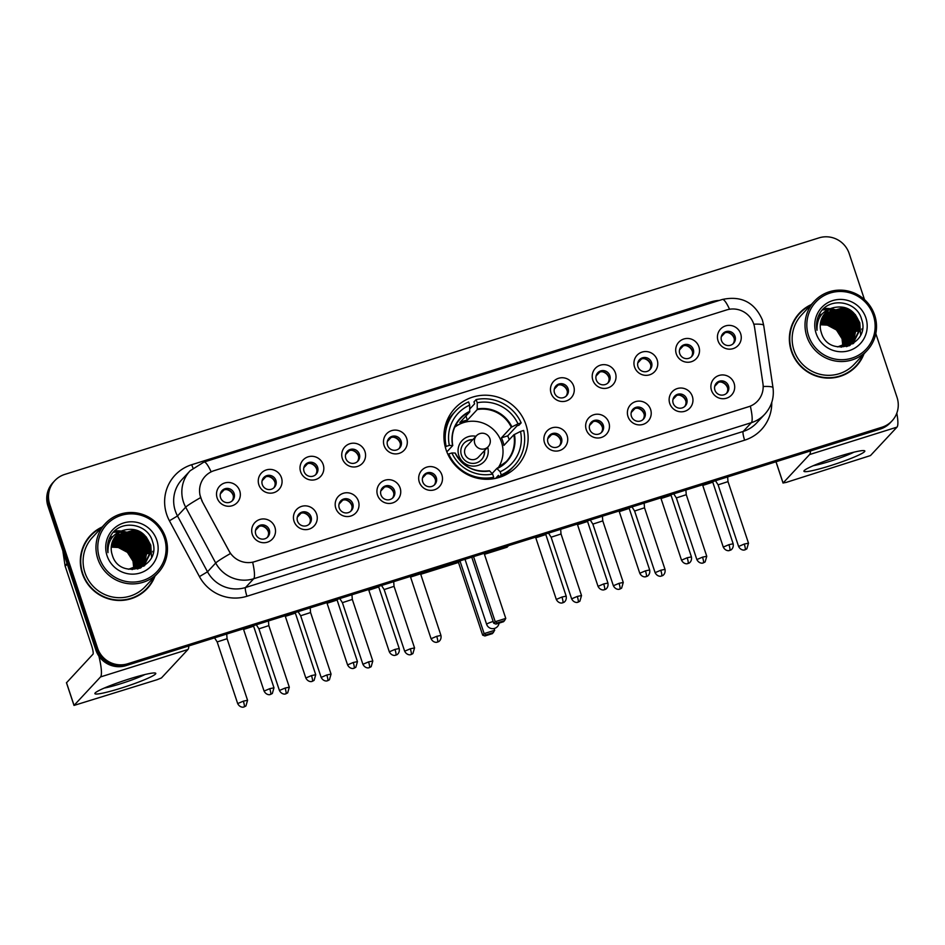 <?xml version="1.0" encoding="UTF-8"?>
<svg xmlns="http://www.w3.org/2000/svg" width="945" height="945" viewBox="0 0 945 945"><rect width="100%" height="100%" fill="white"/><g stroke="black" fill="none" stroke-linecap="round" stroke-linejoin="round"><path stroke-width="1.42" d="M446.087 449.773A42.501 41.651 43 0 0 517.104 466.228A42.501 41.651 43 0 0 525.952 424.718A42.501 41.651 43 0 0 454.935 408.264A42.501 41.651 43 0 0 446.087 449.773M316.658 514.198A12.025 11.789 -137 0 1 309.133 529.106A12.025 11.789 -137 0 1 294.049 521.286A12.025 11.789 -137 0 1 301.573 506.39A12.025 11.789 -137 0 1 316.658 514.198M297.486 521.038A7.217 7.076 43 0 0 309.547 523.837A7.217 7.076 43 0 0 311.047 516.785A7.217 7.076 43 0 0 298.986 513.997A7.217 7.076 43 0 0 297.486 521.038M358.403 501.11A12.025 11.789 -137 0 1 350.878 516.017A12.025 11.789 -137 0 1 335.794 508.197A12.025 11.789 -137 0 1 343.318 493.29A12.025 11.789 -137 0 1 358.403 501.11M339.22 507.949A7.217 7.076 43 0 0 351.28 510.749A7.217 7.076 43 0 0 352.792 503.697A7.217 7.076 43 0 0 340.732 500.897A7.217 7.076 43 0 0 339.22 507.949M400.137 488.022A12.025 11.789 -137 0 1 392.624 502.917A12.025 11.789 -137 0 1 377.539 495.109A12.025 11.789 -137 0 1 385.064 480.202A12.025 11.789 -137 0 1 400.137 488.022M380.965 494.861A7.217 7.076 43 0 0 393.026 497.649A7.217 7.076 43 0 0 394.526 490.609A7.217 7.076 43 0 0 382.465 487.809A7.217 7.076 43 0 0 380.965 494.861M441.882 474.922A12.025 11.789 -137 0 1 434.357 489.829A12.025 11.789 -137 0 1 419.285 482.021A12.025 11.789 -137 0 1 426.809 467.113A12.025 11.789 -137 0 1 441.882 474.922M422.71 481.761A7.217 7.076 43 0 0 434.771 484.561A7.217 7.076 43 0 0 436.271 477.508A7.217 7.076 43 0 0 424.21 474.721A7.217 7.076 43 0 0 422.71 481.761M567.118 435.645A12.025 11.789 -137 0 1 559.594 450.552A12.025 11.789 -137 0 1 544.509 442.744A12.025 11.789 -137 0 1 552.034 427.837A12.025 11.789 -137 0 1 567.118 435.645M547.946 442.496A7.217 7.076 43 0 0 560.007 445.284A7.217 7.076 43 0 0 561.507 438.244A7.217 7.076 43 0 0 549.447 435.444A7.217 7.076 43 0 0 547.946 442.496M608.864 422.557A12.025 11.789 -137 0 1 601.339 437.464A12.025 11.789 -137 0 1 586.254 429.644A12.025 11.789 -137 0 1 593.779 414.749A12.025 11.789 -137 0 1 608.864 422.557M589.692 429.396A7.217 7.076 43 0 0 601.752 432.196A7.217 7.076 43 0 0 603.253 425.144A7.217 7.076 43 0 0 591.192 422.356A7.217 7.076 43 0 0 589.692 429.396M650.609 409.468A12.025 11.789 -137 0 1 643.084 424.376A12.025 11.789 -137 0 1 628 416.556A12.025 11.789 -137 0 1 635.524 401.649A12.025 11.789 -137 0 1 650.609 409.468M631.425 416.308A7.217 7.076 43 0 0 643.486 419.107A7.217 7.076 43 0 0 644.998 412.055A7.217 7.076 43 0 0 632.937 409.256A7.217 7.076 43 0 0 631.425 416.308M692.354 396.38A12.025 11.789 -137 0 1 684.83 411.276A12.025 11.789 -137 0 1 669.745 403.468A12.025 11.789 -137 0 1 677.27 388.56A12.025 11.789 -137 0 1 692.354 396.38M673.171 403.22A7.217 7.076 43 0 0 685.231 406.007A7.217 7.076 43 0 0 686.731 398.967A7.217 7.076 43 0 0 674.671 396.168A7.217 7.076 43 0 0 673.171 403.22M734.088 383.28A12.025 11.789 -137 0 1 726.563 398.188A12.025 11.789 -137 0 1 711.49 390.368A12.025 11.789 -137 0 1 719.015 375.472A12.025 11.789 -137 0 1 734.088 383.28M714.916 390.12A7.217 7.076 43 0 0 726.977 392.919A7.217 7.076 43 0 0 728.477 385.867A7.217 7.076 43 0 0 716.416 383.079A7.217 7.076 43 0 0 714.916 390.12M274.912 527.298A12.025 11.789 -137 0 1 267.388 542.194A12.025 11.789 -137 0 1 252.303 534.386A12.025 11.789 -137 0 1 259.828 519.478A12.025 11.789 -137 0 1 274.912 527.298M255.741 534.138A7.217 7.076 43 0 0 267.801 536.925A7.217 7.076 43 0 0 269.301 529.885A7.217 7.076 43 0 0 257.241 527.086A7.217 7.076 43 0 0 255.741 534.138M281.468 477.733A12.025 11.789 -137 0 1 273.944 492.628A12.025 11.789 -137 0 1 258.871 484.82A12.025 11.789 -137 0 1 266.395 469.913A12.025 11.789 -137 0 1 281.468 477.733M262.297 484.572A7.217 7.076 43 0 0 274.357 487.36A7.217 7.076 43 0 0 275.857 480.32A7.217 7.076 43 0 0 263.797 477.52A7.217 7.076 43 0 0 262.297 484.572M323.214 464.633A12.025 11.789 -137 0 1 315.689 479.54A12.025 11.789 -137 0 1 300.616 471.72A12.025 11.789 -137 0 1 308.129 456.825A12.025 11.789 -137 0 1 323.214 464.633M304.042 471.472A7.217 7.076 43 0 0 316.103 474.272A7.217 7.076 43 0 0 317.603 467.22A7.217 7.076 43 0 0 305.542 464.432A7.217 7.076 43 0 0 304.042 471.472M364.959 451.545A12.025 11.789 -137 0 1 357.434 466.452A12.025 11.789 -137 0 1 342.35 458.632A12.025 11.789 -137 0 1 349.874 443.725A12.025 11.789 -137 0 1 364.959 451.545M345.787 458.384A7.217 7.076 43 0 0 357.848 461.184A7.217 7.076 43 0 0 359.348 454.132A7.217 7.076 43 0 0 347.287 451.332A7.217 7.076 43 0 0 345.787 458.384M406.704 438.456A12.025 11.789 -137 0 1 399.18 453.364A12.025 11.789 -137 0 1 384.095 445.544A12.025 11.789 -137 0 1 391.62 430.636A12.025 11.789 -137 0 1 406.704 438.456M387.533 445.296A7.217 7.076 43 0 0 399.593 448.084A7.217 7.076 43 0 0 401.093 441.043A7.217 7.076 43 0 0 389.033 438.244A7.217 7.076 43 0 0 387.533 445.296M573.674 386.092A12.025 11.789 -137 0 1 566.161 400.987A12.025 11.789 -137 0 1 551.077 393.179A12.025 11.789 -137 0 1 558.601 378.272A12.025 11.789 -137 0 1 573.674 386.092M554.502 392.931A7.217 7.076 43 0 0 566.563 395.719A7.217 7.076 43 0 0 568.063 388.678A7.217 7.076 43 0 0 556.003 385.879A7.217 7.076 43 0 0 554.502 392.931M615.419 372.991A12.025 11.789 -137 0 1 607.895 387.899A12.025 11.789 -137 0 1 592.822 380.079A12.025 11.789 -137 0 1 600.347 365.183A12.025 11.789 -137 0 1 615.419 372.991M596.248 379.831A7.217 7.076 43 0 0 608.308 382.63A7.217 7.076 43 0 0 609.808 375.578A7.217 7.076 43 0 0 597.748 372.791A7.217 7.076 43 0 0 596.248 379.831M657.165 359.903A12.025 11.789 -137 0 1 649.64 374.811A12.025 11.789 -137 0 1 634.556 366.991A12.025 11.789 -137 0 1 642.08 352.083A12.025 11.789 -137 0 1 657.165 359.903M637.993 366.743A7.217 7.076 43 0 0 650.054 369.542A7.217 7.076 43 0 0 651.554 362.49A7.217 7.076 43 0 0 639.493 359.691A7.217 7.076 43 0 0 637.993 366.743M698.91 346.815A12.025 11.789 -137 0 1 691.386 361.711A12.025 11.789 -137 0 1 676.301 353.902A12.025 11.789 -137 0 1 683.826 338.995A12.025 11.789 -137 0 1 698.91 346.815M679.739 353.654A7.217 7.076 43 0 0 691.799 356.442A7.217 7.076 43 0 0 693.299 349.402A7.217 7.076 43 0 0 681.239 346.602A7.217 7.076 43 0 0 679.739 353.654M740.656 333.715A12.025 11.789 -137 0 1 733.131 348.622A12.025 11.789 -137 0 1 718.046 340.814A12.025 11.789 -137 0 1 725.571 325.907A12.025 11.789 -137 0 1 740.656 333.715M721.484 340.566A7.217 7.076 43 0 0 733.544 343.354A7.217 7.076 43 0 0 735.045 336.302A7.217 7.076 43 0 0 722.984 333.514A7.217 7.076 43 0 0 721.484 340.566M239.723 490.821A12.025 11.789 -137 0 1 232.21 505.729A12.025 11.789 -137 0 1 217.126 497.909A12.025 11.789 -137 0 1 224.65 483.001A12.025 11.789 -137 0 1 239.723 490.821M220.551 497.661A7.217 7.076 43 0 0 232.612 500.46A7.217 7.076 43 0 0 234.112 493.408A7.217 7.076 43 0 0 222.051 490.609A7.217 7.076 43 0 0 220.551 497.661M298.466 514.612A7.217 7.076 -137 0 1 308.968 524.392M340.212 501.523A7.217 7.076 -137 0 1 350.701 511.292M381.957 488.423A7.217 7.076 -137 0 1 392.447 498.204M423.703 475.335A7.217 7.076 -137 0 1 434.192 485.116M548.939 436.058A7.217 7.076 -137 0 1 559.428 445.839M590.672 422.97A7.217 7.076 -137 0 1 601.174 432.751M632.418 409.87A7.217 7.076 -137 0 1 642.907 419.651M674.163 396.782A7.217 7.076 -137 0 1 684.653 406.563M715.908 383.694A7.217 7.076 -137 0 1 726.398 393.474M256.733 527.7A7.217 7.076 -137 0 1 267.222 537.481M263.289 478.135A7.217 7.076 -137 0 1 273.778 487.915M305.034 465.046A7.217 7.076 -137 0 1 315.524 474.827M346.78 451.958A7.217 7.076 -137 0 1 357.269 461.739M388.525 438.858A7.217 7.076 -137 0 1 399.014 448.639M555.495 386.493A7.217 7.076 -137 0 1 565.984 396.274M597.24 373.405A7.217 7.076 -137 0 1 607.73 383.186M638.985 360.317A7.217 7.076 -137 0 1 649.475 370.097M680.731 347.217A7.217 7.076 -137 0 1 691.22 356.997M722.476 334.128A7.217 7.076 -137 0 1 732.966 343.909M221.543 491.235A7.217 7.076 -137 0 1 232.033 501.004M202.159 500.921A21.652 21.215 -137 0 1 214.208 470.634L726.587 309.948A21.652 21.215 -137 0 1 754.606 327.667L762.946 383.599A21.652 21.215 -137 0 1 748.523 406.775L254.748 561.637A21.652 21.215 -137 0 1 229.092 551.018L201.994 501.086L199.797 494.459M102.143 526.991A38.899 38.119 43 0 0 90.401 535.472A38.899 38.119 43 0 0 82.309 573.461A38.899 38.119 43 0 0 147.302 588.522A38.899 38.119 43 0 0 154.945 576.214M146.865 588.983A38.899 38.119 43 0 0 153.291 579.049M811.188 304.621A38.899 38.119 43 0 0 799.446 313.102A38.899 38.119 43 0 0 791.343 351.091A38.899 38.119 43 0 0 856.347 366.152A38.899 38.119 43 0 0 863.978 353.843M855.898 366.613A38.899 38.119 43 0 0 862.336 356.678M148.141 552.341A32.484 31.823 43 0 0 147.066 549.789M146.51 548.667A32.484 31.823 43 0 0 145.176 546.316M143.971 544.521A32.484 31.823 43 0 0 143.203 543.505M134.485 535.685A32.484 31.823 43 0 0 129.264 533.074M128.154 532.661A32.484 31.823 43 0 0 125.673 531.893M125.035 531.728A32.484 31.823 43 0 0 123.511 531.397M123.11 531.326A32.484 31.823 43 0 0 122.129 531.161M120.688 530.984A32.484 31.823 43 0 0 116.176 530.818M116.034 530.83A32.484 31.823 43 0 0 115.29 530.866M857.186 329.97A32.484 31.823 43 0 0 856.111 327.419M855.556 326.297A32.484 31.823 43 0 0 852.248 321.135M843.531 313.315A32.484 31.823 43 0 0 838.298 310.704M837.199 310.291A32.484 31.823 43 0 0 834.707 309.523M834.081 309.358A32.484 31.823 43 0 0 832.557 309.027M832.143 308.956A32.484 31.823 43 0 0 831.175 308.791M829.734 308.613A32.484 31.823 43 0 0 825.221 308.448M825.079 308.46A32.484 31.823 43 0 0 824.323 308.495M864.51 299.636L849.165 253.496A24.062 23.578 43 0 0 819.008 237.868L64.756 474.414A24.062 23.578 43 0 0 54.715 480.733L52.967 482.6A24.062 23.578 43 0 0 47.959 506.095L95.835 649.995A24.062 23.578 43 0 0 125.992 665.634L880.244 429.077L881.118 428.144A24.062 23.578 43 0 0 891.159 421.824A24.062 23.578 43 0 1 881.118 428.144L126.866 664.689L881.118 428.144L881.992 427.211A24.062 23.578 43 0 0 897.041 397.396L875.802 333.585M95.835 649.995L96.709 649.061A24.062 23.578 43 0 0 126.866 664.689A24.062 23.578 43 0 1 96.709 649.061L48.833 505.162L96.709 649.061L97.571 648.128A24.062 23.578 43 0 0 127.74 663.756L881.992 427.211M53.841 481.666A24.062 23.578 43 0 0 48.833 505.162A24.062 23.578 43 0 1 53.841 481.666M763.17 386.505A28.067 3.532 -8.5 0 1 772.998 387.722C774.286 397.81 771.545 406.645 764.765 414.241A32.083 31.433 -137 0 1 751.381 422.663A28.067 4.89 72.6 0 0 750.354 406.173L252.669 562.263A28.067 4.89 -107.4 0 1 253.697 578.742A32.083 31.433 -137 0 1 215.696 563.019A28.067 1.831 -28.3 0 1 230.426 553.546L201.994 501.086M54.715 480.733A24.062 23.578 43 0 0 49.707 504.228L97.571 648.128M808.471 306.475A38.899 38.119 43 0 0 799.009 313.575M99.426 528.846A38.899 38.119 43 0 0 89.964 535.945M856.087 331.447A32.083 31.433 43 0 0 855.071 328.931A32.083 31.433 43 0 1 856.087 331.447M854.552 327.832A32.083 31.433 43 0 0 851.504 322.871A32.083 31.433 43 0 1 854.552 327.832M847.807 318.713A32.083 31.433 43 0 0 846.271 317.355A32.083 31.433 43 0 1 847.807 318.713M841.818 314.212A32.083 31.433 43 0 0 839.786 313.114A32.083 31.433 43 0 1 841.818 314.212M838.097 312.334A32.083 31.433 43 0 0 836.833 311.826A32.083 31.433 43 0 1 838.097 312.334M835.746 311.448A32.083 31.433 43 0 0 833.313 310.74A32.083 31.433 43 0 1 835.746 311.448M832.699 310.586A32.083 31.433 43 0 0 831.316 310.303A32.083 31.433 43 0 1 832.699 310.586M830.69 310.184A32.083 31.433 43 0 0 829.864 310.066A32.083 31.433 43 0 1 830.69 310.184M829.604 310.031A32.083 31.433 43 0 0 829.013 309.96A32.083 31.433 43 0 1 829.604 310.031M827.076 309.806A32.083 31.433 43 0 0 825.174 309.771A32.083 31.433 43 0 1 827.076 309.806M824.961 309.771A32.083 31.433 43 0 0 823.792 309.806A32.083 31.433 43 0 1 824.961 309.771M823.662 309.818A32.083 31.433 43 0 0 822.953 309.865A32.083 31.433 43 0 1 823.662 309.818M147.042 553.817A32.083 31.433 43 0 0 146.026 551.301A32.083 31.433 43 0 1 147.042 553.817M145.506 550.203A32.083 31.433 43 0 0 142.459 545.241A32.083 31.433 43 0 1 145.506 550.203M138.761 541.083A32.083 31.433 43 0 0 137.238 539.725A32.083 31.433 43 0 1 138.761 541.083M132.784 536.583A32.083 31.433 43 0 0 130.741 535.484A32.083 31.433 43 0 1 132.784 536.583M129.052 534.705A32.083 31.433 43 0 0 127.788 534.197A32.083 31.433 43 0 1 129.052 534.705M126.713 533.819A32.083 31.433 43 0 0 124.279 533.11A32.083 31.433 43 0 1 126.713 533.819M123.653 532.956A32.083 31.433 43 0 0 122.271 532.673A32.083 31.433 43 0 1 123.653 532.956M121.645 532.555A32.083 31.433 43 0 0 120.818 532.437A32.083 31.433 43 0 1 121.645 532.555M120.57 532.401A32.083 31.433 43 0 0 119.968 532.33A32.083 31.433 43 0 1 120.57 532.401M118.113 532.177A32.083 31.433 43 0 0 116.129 532.141A32.083 31.433 43 0 1 118.03 532.177M115.916 532.141A32.083 31.433 43 0 0 114.747 532.177A32.083 31.433 43 0 1 115.916 532.141M114.617 532.189A32.083 31.433 43 0 0 113.908 532.236A32.083 31.433 43 0 1 114.617 532.189M880.244 429.077A24.062 23.578 43 0 0 890.284 422.769L892.033 420.891M857.139 331.045A32.083 31.433 43 0 0 856.276 328.765M855.851 327.797A32.083 31.433 43 0 0 855.508 327.076M854.847 325.801A32.083 31.433 43 0 0 853.571 323.662M851.965 321.418A32.083 31.433 43 0 0 843.235 313.61M840.932 312.322A32.083 31.433 43 0 0 836.821 310.586M835.876 310.267A32.083 31.433 43 0 0 833.679 309.677M833.112 309.547A32.083 31.433 43 0 0 831.754 309.287M831.399 309.228A32.083 31.433 43 0 0 830.525 309.098M828.93 308.932A32.083 31.433 43 0 0 825.706 308.838M825.517 308.838A32.083 31.433 43 0 0 824.453 308.885M824.335 308.897A32.083 31.433 43 0 0 823.697 308.944M148.093 553.416A32.083 31.433 43 0 0 147.231 551.136M146.806 550.167A32.083 31.433 43 0 0 146.463 549.447M145.802 548.171A32.083 31.433 43 0 0 144.526 546.033M142.931 543.788A32.083 31.433 43 0 0 134.202 535.98M131.887 534.693A32.083 31.433 43 0 0 127.788 532.956M126.831 532.637A32.083 31.433 43 0 0 124.645 532.047M124.078 531.917A32.083 31.433 43 0 0 122.72 531.657M122.354 531.598A32.083 31.433 43 0 0 121.492 531.468M119.885 531.303A32.083 31.433 43 0 0 116.672 531.208M116.471 531.208A32.083 31.433 43 0 0 115.408 531.255M115.302 531.267A32.083 31.433 43 0 0 114.664 531.314M120.972 688.173A32.083 3.107 -18.4 0 1 95.161 692.98A32.083 3.107 -18.4 0 1 129.689 678.817A32.083 3.107 -18.4 0 1 155.169 673.017A32.083 3.107 -18.4 0 1 120.972 688.173M104.281 688.054A25.657 2.492 161.6 0 0 120.676 683.743A25.657 2.492 161.6 0 0 144.928 674.541M98.906 656.149A32.083 5.587 72.6 0 1 100.536 676.927L74.005 705.431L157.142 679.691L161.453 677.931L187.937 649.51L100.536 676.927M188.835 645.919A32.083 5.587 72.6 0 1 187.937 649.51M66.528 682.751L92.976 654.2A8.021 1.394 -107.4 0 0 91.547 645.459L65.205 566.268A4.004 3.934 -137 0 1 65.04 565.594L62.843 550.829M164.335 537.799A34.481 33.796 43 0 0 121.102 515.403A34.481 33.796 43 0 0 99.532 558.129A34.481 33.796 43 0 0 142.766 580.537A34.481 33.796 43 0 0 164.335 537.799M165.623 537.563A36.087 35.367 43 0 0 105.32 523.589A36.087 35.367 43 0 0 97.807 558.838A36.087 35.367 43 0 0 158.11 572.812A36.087 35.367 43 0 0 165.623 537.563M105.32 523.589L92.456 537.386A36.087 35.367 43 0 0 84.944 572.635A36.087 35.367 43 0 0 145.246 586.609L158.11 572.812M101.41 527.794A38.497 37.717 43 0 0 90.696 535.756L89.822 536.689A38.497 37.717 43 0 0 83.538 545.879M90.696 535.756A38.497 37.717 43 0 0 82.688 573.343A38.497 37.717 43 0 0 147.007 588.251A38.497 37.717 43 0 0 154.2 577.005M111.368 545.867L119.661 546.021L128.78 550.888L134.355 559.664L135.1 568.89M111.333 546.115L119.389 546.316L128.508 551.183L134.084 559.96L134.863 568.949M111.522 544.911L120.759 544.852L129.867 549.718L135.454 558.495L136.021 568.666M111.486 545.147L120.487 545.147L129.595 550.014L135.17 558.79L135.796 568.725M111.723 543.989L121.846 543.682L130.953 548.549L136.541 557.326L136.907 568.394M111.664 544.226L121.574 543.977L130.682 548.844L136.269 557.621L136.694 568.465M111.947 543.103L122.933 542.513L132.052 547.379L137.627 556.156L137.757 568.099M111.888 543.328L122.661 542.808L131.768 547.675L137.356 556.451L137.545 568.169M112.219 542.253L124.031 541.343L133.139 546.21L138.714 554.987L138.572 567.768M112.148 542.465L123.76 541.639L132.867 546.505L138.442 555.282L138.372 567.851M112.514 541.426L125.118 540.174L134.225 545.041L139.813 553.817L139.364 567.402M112.431 541.639L124.846 540.469L133.954 545.336L139.541 554.113L139.175 567.496M112.845 540.635L126.205 539.004L135.312 543.871L140.899 552.648L140.12 567.024M112.75 540.835L125.933 539.3L135.04 544.166L140.628 552.943L139.943 567.118M113.199 539.867L127.303 537.835L136.411 542.702L141.986 551.478L140.852 566.61M113.105 540.056L127.02 538.13L136.139 542.997L141.715 551.774L140.675 566.716M113.577 539.122L128.39 536.665L137.498 541.532L143.085 550.309L141.561 566.173M113.483 539.311L128.118 536.961L137.226 541.828L142.813 550.604L141.384 566.279M113.991 538.414L129.477 535.496L138.584 540.363L144.172 549.139L142.234 565.712M113.884 538.591L129.205 535.791L138.313 540.658L143.9 549.435L142.069 565.831M114.428 537.717L130.564 534.327L139.683 539.193L145.258 547.97L142.896 565.228M141.679 566.823L140.911 567.744M114.321 537.894L130.292 534.622L139.411 539.489L144.987 548.265L142.73 565.346M114.9 537.055L131.662 533.157L140.77 538.024L146.345 546.801L143.522 564.72M143.345 565.098L142.53 565.984M142.766 565.653L140.628 567.91M114.782 537.221L131.39 533.452L140.498 538.319L146.073 547.096L143.368 564.85M115.385 536.406L132.749 531.988L141.856 536.855L147.444 545.631L144.16 563.787M115.526 536.547L132.477 532.283L141.585 537.15L147.172 545.927L143.616 564.815M143.853 564.484L139.777 568.252M143.085 565.405L140.084 568.134M115.892 535.791L133.836 530.818L142.943 535.685L148.53 544.462L149.121 554.561L144.703 563.645M115.762 535.945L133.564 531.114L142.671 535.98L148.259 544.757L144.561 563.787L137.308 569.008M144.172 564.236L138.194 568.772M124.752 529.968A20.046 19.644 43 0 0 112.219 554.809C119.413 581.482 161.938 567.413 152.617 541.887C148.105 523.317 120.865 519.136 111.262 534.917C107.848 540.375 106.761 546.281 107.978 552.648C107.6 540.457 113.199 532.897 124.752 529.968C136.482 527.605 144.774 532.047 149.617 543.292L150.16 553.652L145.471 562.842L128.52 569.268M116.294 535.331L134.662 529.944L143.77 534.811L149.345 543.588L149.889 553.935L145.128 563.208M145.258 563.066L132.087 569.611M111.262 546.871L118.574 547.19L127.681 552.057L133.269 560.834L134.131 569.091M111.238 547.131L118.302 547.486L127.41 552.352L132.997 561.129L133.883 569.126M107.647 545.041L109.112 543.068M107.068 555.766A26.46 25.928 43 0 0 140.25 572.953A26.46 25.928 43 0 0 156.799 540.162A26.46 25.928 43 0 0 123.618 522.975A26.46 25.928 43 0 0 107.068 555.766M137.403 596.094A38.497 37.717 43 0 0 146.132 589.184L147.007 588.251M153.078 552.388A36.087 35.367 43 0 0 152.759 551.36M146.203 536.878L150.775 545.159L151.554 557.137M145.117 538.048L150.279 548.537M144.03 539.217L149.192 549.707M142.943 540.386L148.105 550.876M141.844 541.556L147.007 552.045M140.758 542.725L145.92 553.215M109.667 537.823L113.093 536.311M116.778 535.342L117.475 535.236M117.806 535.189L119.224 535.047M119.897 535.012L122.921 535.083M124.48 535.272L135.076 539.607M139.671 543.895L144.833 554.384M145.128 555.967L145.412 559.097M145.424 559.806L145.365 561.318M145.341 561.673L145.27 562.44M145.199 563.055L144.703 565.594M109.325 538.603L112.195 537.41M115.68 536.512L116.389 536.406M116.719 536.358L118.137 536.217M118.81 536.181L121.834 536.252M123.393 536.441L133.977 540.776M138.572 545.064L143.746 555.554M144.042 557.137L144.325 560.267M144.337 560.976L144.278 562.488M144.254 562.842L144.183 563.61M144.101 564.26L143.734 566.256M108.439 541.083L110.222 540.516M113.447 539.867L114.865 539.725M115.538 539.689L118.562 539.76M120.121 539.949L130.705 544.285M135.312 548.572L140.474 559.062M140.77 560.645L141.053 563.775M141.065 564.484L141.006 565.996M125.567 535.283L137.557 541.379L144.727 553.274M124.48 536.453L136.47 542.548L143.64 554.443M501.228 474.91L499.054 477.249A40.092 39.288 43 0 0 512.072 468.094L514.257 465.755A40.092 39.288 43 0 1 501.228 474.91L500.165 471.72A36.725 35.993 43 0 0 520.494 431.452L513.82 434.806L503.933 445.414A31.433 30.807 43 0 0 502.905 441.551A31.433 30.807 43 0 0 501.405 437.842L511.304 427.223L517.978 423.868A36.725 35.993 43 0 0 477.225 402.759L476.162 399.558A40.092 39.288 43 0 1 521.156 422.876L518.97 425.215L517.08 425.805L507.701 435.869A38.095 37.328 -137 0 1 509.166 439.59A38.095 37.328 -137 0 1 509.213 439.744M492.109 473.528L496.822 468.472L500.165 471.72M499.114 467.279A31.433 30.807 43 0 0 500.838 462.814M469.771 408.996L474.614 403.798L473.977 401.897L476.162 399.558M499.054 477.249L498.417 475.347L495.593 478.383M514.257 465.755A40.092 39.288 43 0 0 523.672 430.447L520.494 431.452M492.121 478.973L493.692 477.272A40.092 39.288 43 0 1 448.698 453.966L448.048 454.663M521.156 422.876L517.978 423.868M448.698 453.966L451.887 452.962A36.725 35.993 43 0 0 492.628 474.083L493.692 477.272M477.225 402.759L477.237 409.575L467.35 420.182L465.944 415.965M492.628 474.083L489.64 470.941A31.811 31.173 43 0 1 455.1 453.045L451.887 452.962M496.822 468.472L497.176 468.578A31.811 31.173 43 0 0 514.411 434.44M467.35 420.182A31.433 30.807 -137 0 0 459.813 422.545L469.7 411.937L469.689 405.121L468.625 401.92A40.092 39.288 43 0 0 455.596 411.075L453.423 413.414A40.092 39.288 43 0 0 444.552 429.065M445.343 447.292L446.182 446.383A40.092 39.288 43 0 1 455.596 411.075M469.689 405.121A36.725 35.993 43 0 0 449.359 445.39L446.182 446.383M449.359 445.39L452.714 445.603L446.855 451.887M469.819 411.335A31.811 31.173 43 0 0 452.584 445.473L452.714 445.603M459.471 424.258A31.433 30.807 43 0 0 455.147 426.289M507.701 435.869L501.405 437.842M454.722 427.199A30.157 29.543 -137 0 1 501.488 442.165A30.157 29.543 -137 0 1 498.228 467.763M475.949 436.295A15.238 14.931 43 0 0 458.833 455.537A15.238 14.931 43 0 0 477.603 465.542A15.238 14.931 43 0 0 487.679 447.233M472.843 439.626A12.025 11.789 43 0 0 461.42 455.065A12.025 11.789 43 0 0 484.572 450.552M488.175 446.69L478.371 457.215A8.021 7.855 -137 0 1 464.964 454.108A8.021 7.855 -137 0 1 466.629 446.276L476.445 435.751A8.021 7.855 -137 0 0 484.832 448.792A8.021 7.855 -137 0 0 488.175 446.69A8.021 8.021 0 0 0 479.906 433.578A8.021 8.021 0 0 0 476.445 435.751M463.806 443.429A12.025 11.789 -137 0 1 472.63 439.85M484.36 450.789A12.025 11.789 -137 0 1 481.407 459.837M504.595 474.319A41.698 40.859 -137 0 1 504.075 475.595M446.501 421.931A41.698 40.859 -137 0 1 447.729 421.316M494.093 628.508L494.684 630.291L492.439 633.611L484.903 635.973L482.671 635.158L458.49 562.452L420.631 574.324M508.54 545.655L507.087 547.214L484.442 554.313M421.883 572.835L420.596 574.217M458.49 562.452L459.943 560.893M482.671 635.158L484.135 633.599L459.955 560.893M484.903 635.973L485.931 634.875L484.135 633.599L494.684 630.291M493.467 632.512L485.931 634.875M473.563 556.629L495.215 621.716L505.764 618.408L484.112 553.321M471.768 557.184L493.751 623.275L495.215 621.716L497.011 622.991L504.535 620.629L505.764 618.408M504.535 620.629L503.52 621.727L495.983 624.09L497.011 622.991M493.751 623.275L495.983 624.09M233.32 495.806A8.824 8.647 43 0 0 226.646 489.581M227.013 638.737L217.173 641.938L214.574 637.851M224.095 489.853L220.35 493.869M275.066 482.718A8.824 8.647 43 0 0 268.392 476.493M268.758 625.649L258.918 628.838L256.319 624.763M265.84 476.764L262.096 480.781M316.811 469.63A8.824 8.647 43 0 0 310.125 463.404M310.503 612.561L300.664 615.75M307.586 463.664L303.841 467.68M358.557 456.529A8.824 8.647 43 0 0 351.871 450.304M352.237 599.461L342.409 602.662L339.798 598.575M349.331 450.576L345.587 454.592M400.29 443.441A8.824 8.647 43 0 0 393.616 437.216M393.982 586.372L384.142 589.562L381.544 585.487M391.065 437.488L387.32 441.504M567.272 391.076A8.824 8.647 43 0 0 560.598 384.851M560.964 534.008L551.124 537.197L548.525 533.122M558.046 385.123L554.302 389.139M609.017 377.988A8.824 8.647 43 0 0 602.331 371.763M602.709 520.919L592.869 524.109L590.271 520.022M599.791 372.023L596.047 376.039M650.762 364.888A8.824 8.647 43 0 0 644.077 358.663M644.455 507.819L634.615 511.021L632.004 506.933M641.537 358.935L637.792 362.951M692.508 351.8A8.824 8.647 43 0 0 685.822 345.575M686.188 494.731L676.36 497.92M683.27 345.846L679.538 349.863M734.241 338.712A8.824 8.647 43 0 0 727.567 332.486M727.933 481.643L718.094 484.832L715.495 480.745M725.016 332.746L721.271 336.763M268.498 532.283A8.824 8.647 43 0 0 261.824 526.058M253.425 626.251L243.586 629.441L243.219 628.862M259.273 526.33L255.528 530.346M310.243 519.195A8.824 8.647 43 0 0 303.569 512.97M295.171 613.163L285.331 616.353L284.953 615.774M301.018 513.23L297.273 517.246M351.989 506.095A8.824 8.647 43 0 0 345.315 499.87M336.904 600.075L327.076 603.264L326.698 602.686M342.763 500.141L339.019 504.157M393.734 493.006A8.824 8.647 43 0 0 387.06 486.781M378.65 586.975L368.81 590.176L368.444 589.597M384.509 487.053L380.764 491.069M435.48 479.918A8.824 8.647 43 0 0 428.794 473.693M420.395 573.887L410.555 577.076L410.189 576.497M426.254 473.953L422.51 477.969M560.704 440.642A8.824 8.647 43 0 0 554.03 434.416M545.631 534.61L535.791 537.799L535.425 537.221M551.478 434.688L547.734 438.704M602.449 427.553A8.824 8.647 43 0 0 595.775 421.328M587.377 521.522L577.537 524.711L577.171 524.132M593.224 421.588L589.479 425.604M644.195 414.453A8.824 8.647 43 0 0 637.521 408.228M629.11 508.434L619.282 511.623L618.904 511.044M634.969 408.5L631.225 412.516M685.94 401.365A8.824 8.647 43 0 0 679.266 395.14M670.855 495.334L661.016 498.523L660.649 497.956M676.714 395.412L672.97 399.428M727.685 388.277A8.824 8.647 43 0 0 721.011 382.052M712.601 482.245L702.761 485.435L702.395 484.856M718.46 382.312L714.715 386.328M830.017 465.802A32.083 3.107 -18.4 0 1 804.207 470.61A32.083 3.107 -18.4 0 1 838.735 456.447A32.083 3.107 -18.4 0 1 864.214 450.647A32.083 3.107 -18.4 0 1 830.017 465.802M813.326 465.684A25.657 2.492 161.6 0 0 829.722 461.373A25.657 2.492 161.6 0 0 853.961 452.171M810.467 450.966A32.083 5.587 72.6 0 1 809.582 454.557L783.086 482.978L786.311 482.375L870.487 455.561L896.982 427.14L809.582 454.557M896.805 413.154A32.083 5.587 72.6 0 1 896.982 427.14M873.381 315.429A34.481 33.796 43 0 0 830.147 293.033A34.481 33.796 43 0 0 808.577 335.758A34.481 33.796 43 0 0 851.811 358.167A34.481 33.796 43 0 0 873.381 315.429M874.668 315.193A36.087 35.367 43 0 0 814.366 301.219A36.087 35.367 43 0 0 806.853 336.467A36.087 35.367 43 0 0 867.156 350.441A36.087 35.367 43 0 0 874.668 315.193M814.366 301.219L801.502 315.016A36.087 35.367 43 0 0 793.989 350.264A36.087 35.367 43 0 0 854.292 364.238L867.156 350.441M810.444 305.424A38.497 37.717 43 0 0 799.742 313.386L798.868 314.319A38.497 37.717 43 0 0 792.583 323.509M799.742 313.386A38.497 37.717 43 0 0 791.721 350.973A38.497 37.717 43 0 0 856.052 365.88A38.497 37.717 43 0 0 863.246 354.635M820.414 323.497L828.706 323.651L837.813 328.517L843.401 337.294L844.145 346.52M820.378 323.745L828.434 323.946L837.542 328.813L843.129 337.589L843.909 346.579M820.567 322.54L829.793 322.481L838.912 327.348L844.487 336.125L845.066 346.295M820.52 322.777L829.521 322.777L838.64 327.643L844.216 336.42L844.842 346.354M820.756 321.619L830.891 321.312L839.999 326.179L845.586 334.955L845.952 346.024M820.709 321.855L830.62 321.607L839.727 326.474L845.303 335.251L845.728 346.094M820.992 320.733L831.978 320.142L841.085 325.009L846.673 333.786L846.803 345.728M820.933 320.957L831.706 320.438L840.814 325.304L846.401 334.081L846.59 345.799M821.252 319.882L833.065 318.973L842.184 323.84L847.759 332.616L847.618 345.397M821.181 320.095L832.793 319.268L841.9 324.135L847.488 332.912L847.417 345.48M821.548 319.056L834.163 317.803L843.271 322.67L848.846 331.447L848.409 345.031M821.477 319.268L833.892 318.099L842.999 322.966L848.575 331.742L848.208 345.126M821.878 318.264L835.25 316.634L844.357 321.501L849.945 330.277L849.165 344.653M821.796 318.465L834.978 316.929L844.086 321.796L849.673 330.573L848.976 344.748M822.233 317.496L836.337 315.465L845.444 320.331L851.032 329.108L849.898 344.24M822.15 317.685L836.065 315.76L845.173 320.627L850.76 329.403L849.72 344.346M822.622 316.752L837.435 314.295L846.543 319.162L852.118 327.939L850.606 343.803M822.528 316.941L837.152 314.59L846.271 319.457L851.847 328.234L850.429 343.909M823.036 316.043L838.522 313.126L847.63 317.992L853.217 326.769L851.28 343.342M822.93 316.221L838.25 313.421L847.358 318.288L852.945 327.064L851.114 343.46M823.473 315.346L839.609 311.956L848.716 316.823L854.304 325.6L851.929 342.858M850.713 344.452L849.945 345.374M823.367 315.524L839.337 312.252L848.445 317.118L854.032 325.895L851.776 342.976M823.934 314.685L840.696 310.787L849.815 315.654L855.39 324.43L852.567 342.35M852.39 342.728L851.563 343.614M851.811 343.283L849.673 345.539M823.816 314.85L840.424 311.082L849.543 315.949L855.119 324.726L852.414 342.48M824.43 314.035L841.794 309.617L850.902 314.484L856.477 323.261L853.205 341.417M824.572 314.177L841.522 309.913L850.63 314.779L856.205 323.556L852.662 342.444M852.898 342.114L848.811 345.882M852.13 343.035L849.118 345.764M824.938 313.421L842.881 308.448L851.988 313.315L857.576 322.091L858.154 332.191L853.748 341.275M824.808 313.575L842.609 308.743L851.717 313.61L857.304 322.387L853.607 341.417L846.342 346.638M853.217 341.866L847.24 346.402M833.797 307.597A20.046 19.644 43 0 0 821.264 332.439C828.446 359.112 870.983 345.043 861.663 319.516C857.15 300.947 829.911 296.765 820.295 312.547C816.893 318.004 815.807 323.911 817.023 330.277C816.645 318.087 822.233 310.527 833.797 307.597C845.527 305.235 853.807 309.677 858.662 320.922L859.194 331.282L854.516 340.472L837.565 346.898M825.339 312.96L843.696 307.574L852.803 312.441L858.391 321.217L858.922 331.565L854.174 340.838M854.304 340.696L841.133 347.24M820.307 324.501L827.619 324.82L836.727 329.687L842.314 338.464L843.176 346.72M820.284 324.761L827.347 325.115L836.455 329.982L842.042 338.759L842.928 346.756M816.681 322.67L818.157 320.698M816.114 333.396A26.46 25.928 43 0 0 849.295 350.583A26.46 25.928 43 0 0 865.844 317.792A26.46 25.928 43 0 0 832.663 300.604A26.46 25.928 43 0 0 816.114 333.396M846.448 373.724A38.497 37.717 43 0 0 855.178 366.814L856.052 365.88M862.123 330.018A36.087 35.367 43 0 0 861.805 328.99M855.249 314.508L859.808 322.788L860.6 334.766M854.162 315.677L859.324 326.167M853.075 316.847L858.237 327.336M851.977 318.016L857.139 328.506M850.89 319.186L856.052 329.675M849.803 320.355L854.965 330.844M818.701 315.453L822.126 313.941M825.812 312.972L826.521 312.866M826.851 312.819L828.269 312.677M828.942 312.641L831.966 312.712M833.525 312.901L844.109 317.236M848.704 321.524L853.878 332.014M854.174 333.597L854.457 336.727M854.469 337.436L854.41 338.948M854.386 339.302L854.315 340.07M854.233 340.684L853.748 343.224M818.358 316.232L821.229 315.039M824.725 314.142L825.434 314.035M825.765 313.988L827.182 313.846M827.844 313.811L830.868 313.882M832.427 314.071L843.023 318.406M847.618 322.694L852.78 333.183M853.087 334.766L853.37 337.897M853.37 338.605L853.323 340.117M853.3 340.472L853.217 341.239M853.146 341.889L852.78 343.885M817.484 318.713L819.268 318.146M822.493 317.496L823.91 317.355M824.572 317.319L827.596 317.39M829.167 317.579L839.751 321.914M844.346 326.202L849.508 336.692M849.815 338.275L850.098 341.405M850.098 342.114L850.051 343.626M834.612 312.913L846.602 319.008L853.772 330.904M833.525 314.083L845.503 320.178L852.685 332.073M771.758 402.405A40.092 39.288 -137 0 1 744.636 440.181L246.952 596.26A40.092 39.288 -137 0 1 199.442 576.604L169.427 520.778A40.092 39.288 -137 0 1 191.74 464.704L710.156 302.116A8.021 1.394 -107.4 0 0 710.522 303.191M710.156 302.116A40.092 39.288 -137 0 1 719.417 300.392M199.442 576.604L207.51 571.796L215.696 563.019L185.681 507.193A32.083 31.433 -137 0 1 183.472 502.078A32.083 31.433 -137 0 1 190.146 470.752L181.972 479.528A32.083 31.433 43 0 0 175.297 510.855A32.083 31.433 43 0 0 177.506 515.97L207.51 571.796A32.083 31.433 43 0 0 245.523 587.518L743.207 431.44A32.083 31.433 43 0 0 756.591 423.017L764.765 414.241M200.553 497.649A28.067 1.831 -28.3 0 0 185.681 507.193L177.506 515.97L169.427 520.778M729.552 309.239A28.067 4.89 -107.4 0 0 722.358 299.471L203.955 462.058A28.067 4.89 72.6 0 1 211.16 471.862M744.636 440.181A8.021 1.394 -107.4 0 1 743.207 431.44L751.381 422.663L253.697 578.742L245.523 587.518A8.021 1.394 -107.4 0 0 246.952 596.26M753.791 324.194A28.067 3.532 -8.5 0 1 763.702 325.399L772.998 387.722M49.707 504.228L47.959 506.095M127.74 663.756L125.992 665.634M191.74 464.704A8.021 1.394 -107.4 0 0 193.016 468.035M67.249 564.07L65.205 566.268M66.481 682.621L74.041 705.348M65.04 565.594L67.036 563.456M148.011 553.605A32.083 31.433 43 0 0 147.278 551.608M146.877 550.687A32.083 31.433 43 0 0 144.868 546.86M143.569 544.911A32.083 31.433 43 0 0 133.044 535.484M131.06 534.457A32.083 31.433 43 0 0 127.28 532.933M126.382 532.649A32.083 31.433 43 0 0 124.303 532.106M123.76 531.988A32.083 31.433 43 0 0 122.46 531.751M122.118 531.692A32.083 31.433 43 0 0 121.279 531.574M119.637 531.409A32.083 31.433 43 0 0 118.349 531.338M118.042 531.326A32.083 31.433 43 0 0 116.4 531.326M116.223 531.338A32.083 31.433 43 0 0 115.207 531.385M115.101 531.385A32.083 31.433 43 0 0 114.499 531.433M496.928 468.425A31.433 30.807 43 0 0 506.26 461.632A31.433 30.807 43 0 0 513.82 434.806M511.883 426.868A31.811 31.173 43 0 0 477.343 408.972M511.304 427.223A31.433 30.807 43 0 0 477.237 409.575M469.7 411.937A31.433 30.807 43 0 0 460.274 418.765A31.433 30.807 43 0 0 452.69 445.485M465.011 559.31L486.616 624.267A6.414 0.626 -18.4 0 1 486.675 624.125A6.414 0.626 -18.4 0 1 493.136 621.444M243.326 701.166L237.679 703.576C240.03 708.159 244.188 707.096 243.373 707.084L244.176 706.895A5.209 0.91 72.6 0 0 244.259 706.848A5.209 0.91 -107.4 0 0 243.326 701.166L247.566 700.28L227.06 638.631L226.717 634.036M285.071 688.078L279.425 690.476C281.775 695.059 285.933 694.008 285.118 693.996L285.922 693.807A5.209 0.91 72.6 0 0 286.004 693.76A5.209 0.91 -107.4 0 0 285.071 688.078L289.312 687.192L268.805 625.543L268.463 620.948M326.816 674.978L321.158 677.388C323.521 681.971 327.667 680.908 326.864 680.896L327.667 680.719A5.209 0.91 72.6 0 0 327.75 680.66A5.209 0.91 -107.4 0 0 326.816 674.978L331.057 674.092L310.551 612.443M368.562 661.89L362.904 664.3C365.266 668.883 369.412 667.82 368.609 667.808L369.412 667.619A5.209 0.91 72.6 0 0 369.495 667.572A5.209 0.91 -107.4 0 0 368.562 661.89L372.803 661.004L352.296 599.354L351.953 594.771M410.307 648.802L404.649 651.199C407.011 655.783 411.158 654.731 410.354 654.72L411.158 654.531A5.209 0.91 72.6 0 0 411.229 654.483A5.209 0.91 -107.4 0 0 410.307 648.802L414.548 647.916L394.03 586.266M577.277 596.437L571.63 598.835C573.981 603.418 578.139 602.367 577.324 602.355L578.127 602.166A5.209 0.91 72.6 0 0 578.21 602.119A5.209 0.91 -107.4 0 0 577.277 596.437L581.518 595.551L561.011 533.901L560.668 529.306M619.022 583.337L613.364 585.746C615.727 590.33 619.885 589.267 619.069 589.255L619.873 589.078A5.209 0.91 72.6 0 0 619.955 589.018A5.209 0.91 -107.4 0 0 619.022 583.337L623.263 582.451L602.756 520.801L602.414 516.218M660.768 570.248L655.109 572.658C657.472 577.241 661.618 576.178 660.815 576.166L661.618 575.977A5.209 0.91 72.6 0 0 661.701 575.93A5.209 0.91 -107.4 0 0 660.768 570.248L665.008 569.362L644.502 507.713L644.159 503.13M702.513 557.16L696.855 559.558C699.217 564.141 703.364 563.09 702.56 563.078L703.364 562.889A5.209 0.91 72.6 0 0 703.446 562.842A5.209 0.91 -107.4 0 0 702.513 557.16L706.754 556.274L686.247 494.625L685.893 490.03M744.258 544.06L738.6 546.47C740.963 551.053 745.109 549.99 744.306 549.978L745.109 549.801A5.209 0.91 72.6 0 0 745.18 549.742A5.209 0.91 -107.4 0 0 744.258 544.06L748.499 543.174L727.981 481.525L727.638 476.941M269.738 688.681L264.08 691.078C266.443 695.674 270.601 694.61 269.786 694.599L270.589 694.41A5.209 0.91 72.6 0 0 270.672 694.362A5.209 0.91 -107.4 0 0 269.738 688.681L273.979 687.795L253.437 625.661M311.484 675.592L305.826 677.99C308.188 682.573 312.334 681.522 311.531 681.51L312.334 681.321A5.209 0.91 72.6 0 0 312.417 681.274A5.209 0.91 -107.4 0 0 311.484 675.592L315.724 674.706L295.183 612.573M353.229 662.492L347.571 664.902C349.933 669.485 354.08 668.422 353.276 668.41L354.08 668.233A5.209 0.91 72.6 0 0 354.162 668.174A5.209 0.91 -107.4 0 0 353.229 662.492L357.47 661.606L336.928 599.484M394.975 649.404L389.316 651.814C391.679 656.397 395.825 655.334 395.022 655.322L395.825 655.133A5.209 0.91 72.6 0 0 395.896 655.086A5.209 0.91 -107.4 0 0 394.975 649.404L399.215 648.518L378.697 586.869M436.72 636.316L431.062 638.714C433.412 643.297 437.57 642.246 436.767 642.234L437.57 642.045A5.209 0.91 72.6 0 0 437.641 641.998A5.209 0.91 -107.4 0 0 436.72 636.316L440.949 635.43L420.407 573.296M561.944 597.039L556.298 599.437C558.649 604.02 562.807 602.969 561.991 602.957L562.795 602.768A5.209 0.91 72.6 0 0 562.877 602.721A5.209 0.91 -107.4 0 0 561.944 597.039L566.185 596.153L545.643 534.019M603.69 583.939L598.031 586.349C600.394 590.932 604.54 589.869 603.737 589.857L604.54 589.68A5.209 0.91 72.6 0 0 604.623 589.633A5.209 0.91 -107.4 0 0 603.69 583.939L607.93 583.065L587.388 520.931M645.435 570.851L639.777 573.261C642.139 577.844 646.285 576.781 645.482 576.769L646.285 576.592A5.209 0.91 72.6 0 0 646.368 576.533A5.209 0.91 -107.4 0 0 645.435 570.851L649.676 569.965L629.169 508.315M687.18 557.763L681.522 560.172C683.885 564.756 688.031 563.692 687.228 563.681L688.031 563.492A5.209 0.91 72.6 0 0 688.102 563.444A5.209 0.91 -107.4 0 0 687.18 557.763L691.421 556.877L670.879 494.743M728.926 544.674L723.268 547.072C725.63 551.656 729.776 550.604 728.973 550.592L729.776 550.403A5.209 0.91 72.6 0 0 729.847 550.356A5.209 0.91 -107.4 0 0 728.926 544.674L733.155 543.788L712.613 481.655M776.034 461.762L783.086 482.978M857.056 331.234A32.083 31.433 43 0 0 856.312 329.238M855.922 328.317A32.083 31.433 43 0 0 853.914 324.489M852.614 322.54A32.083 31.433 43 0 0 842.089 313.114M840.105 312.086A32.083 31.433 43 0 0 836.313 310.562M835.415 310.279A32.083 31.433 43 0 0 833.336 309.736M832.805 309.617A32.083 31.433 43 0 0 831.505 309.381M831.151 309.322A32.083 31.433 43 0 0 830.324 309.204M828.682 309.039A32.083 31.433 43 0 0 827.383 308.968M827.088 308.956A32.083 31.433 43 0 0 825.446 308.956M825.257 308.968A32.083 31.433 43 0 0 824.253 309.015M824.146 309.015A32.083 31.433 43 0 0 823.532 309.062M763.702 325.399L762.414 320.001C754.63 302.317 741.27 295.478 722.358 299.471M203.955 462.058L190.146 470.752M74.005 705.431L66.445 682.703M445.556 424.789L446.524 423.762M506.26 461.632L496.869 468.436M489.368 470.787C474.177 472.524 462.814 466.629 455.266 453.092M501.287 476.741L502.244 475.701M452.749 445.52C450.989 435.291 453.505 426.372 460.274 418.765M486.616 624.267A6.414 6.414 0 0 0 499.066 623.121M237.679 703.576L217.173 641.927M247.566 700.28L245.924 705.962L244.176 706.895M279.425 690.476L258.906 628.827M289.312 687.192L287.67 692.862L285.922 693.807M310.551 612.454L310.208 607.859M321.158 677.388L300.652 615.738L298.065 611.663M331.057 674.092L329.415 679.774L327.667 680.719M362.904 664.3L342.397 602.65M372.803 661.004L371.161 666.686L369.412 667.619M394.041 586.266L393.687 581.671M404.649 651.199L384.142 589.55M414.548 647.916L412.894 653.597L411.158 654.531M571.63 598.835L551.112 537.185M581.518 595.551L579.876 601.221L578.127 602.166M613.364 585.746L592.858 524.097M623.263 582.451L621.621 588.133L619.873 589.078M655.109 572.658L634.603 511.009M665.008 569.362C665.859 574.489 661.854 576.107 662.504 575.611L661.618 575.977M696.855 559.558L676.348 497.909L673.75 493.845M706.754 556.274L705.112 561.944L703.364 562.889M738.6 546.47L718.094 484.82M748.499 543.174L746.845 548.856L745.109 549.801M264.08 691.078L243.574 629.429M273.979 687.795L272.337 693.476L270.589 694.41M305.826 677.99L285.319 616.341M315.724 674.706L314.083 680.376L312.334 681.321M347.571 664.902L327.064 603.253M357.47 661.606L355.816 667.288L354.08 668.233M389.316 651.814L368.81 590.164M399.215 648.518C400.066 653.645 396.061 655.263 396.711 654.767L395.825 655.133M431.062 638.714L410.555 577.064M440.949 635.43C441.811 640.545 437.795 642.175 438.456 641.679L437.57 642.045M556.298 599.437L535.78 537.788M566.185 596.153C567.035 601.28 563.031 602.898 563.681 602.402L562.795 602.768M598.031 586.349L577.525 524.699M607.93 583.065C608.781 588.18 604.776 589.798 605.426 589.314L604.54 589.68M639.777 573.261L619.27 511.611M649.676 569.965C650.526 575.092 646.522 576.71 647.171 576.214L646.285 576.592M681.522 560.172L661.016 498.523M691.421 556.877C692.272 562.003 688.267 563.622 688.917 563.125L688.031 563.492M723.268 547.072L702.761 485.423M733.155 543.788C734.017 548.903 730.012 550.533 730.662 550.037L729.776 550.403M783.051 483.06L775.975 461.786"/></g></svg>
